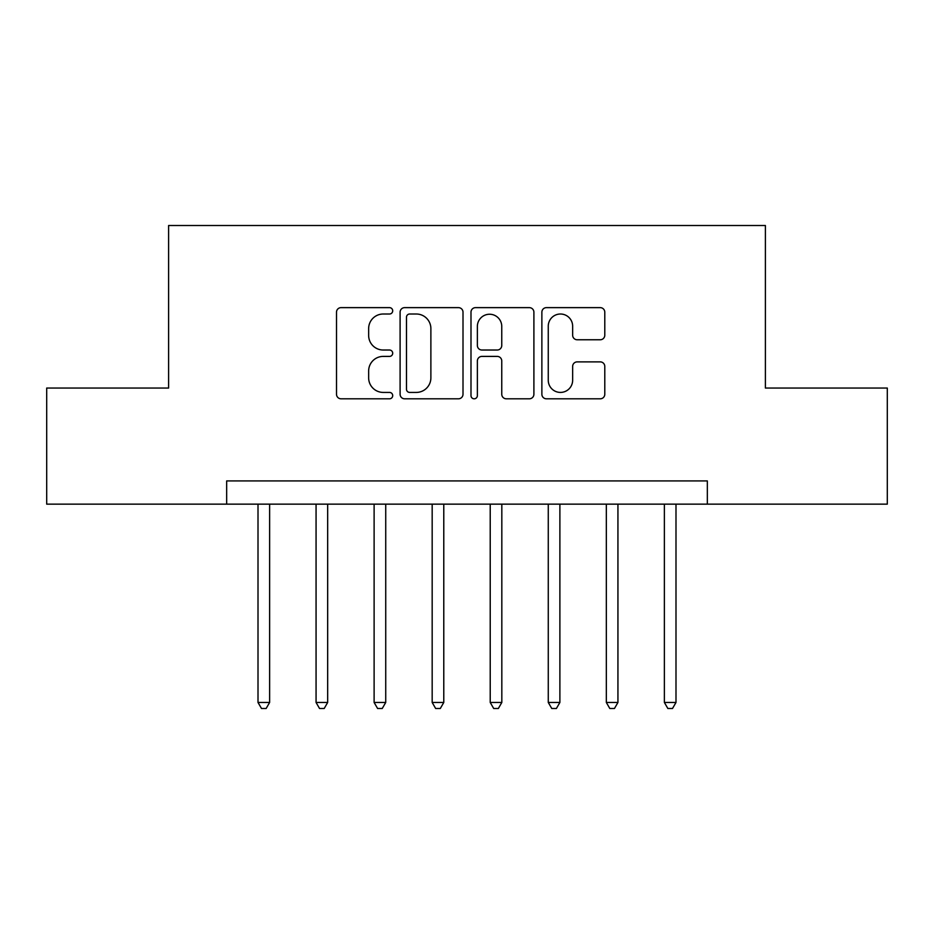 <?xml version="1.0" encoding="UTF-8"?>
<svg xmlns="http://www.w3.org/2000/svg" width="934" height="934" viewBox="0 0 934 934"><rect width="100%" height="100%" fill="white"/><g stroke="black" fill="none" stroke-linecap="round" stroke-linejoin="round"><path stroke-width="1.4" d="M392.7 310.824A3.187 3.187 0 0 0 389.501 307.636L341.073 307.636A4.553 4.553 0 0 0 336.509 312.189L336.509 394.241A4.553 4.553 0 0 0 341.073 398.806L389.501 398.806A3.187 3.187 0 0 0 392.7 395.607A3.187 3.187 0 0 0 389.501 392.42L383.232 392.42A14.582 14.582 0 0 1 368.65 377.838L368.65 370.996A14.582 14.582 0 0 1 383.232 356.403L389.501 356.403A3.187 3.187 0 0 0 392.7 353.215A3.187 3.187 0 0 0 389.501 350.028L383.232 350.028A14.582 14.582 0 0 1 368.65 335.434L368.65 328.605A14.582 14.582 0 0 1 383.232 314.011L389.501 314.011A3.187 3.187 0 0 0 392.7 310.824M600.223 339.766A4.553 4.553 0 0 0 604.788 335.213L604.788 312.189A4.553 4.553 0 0 0 600.223 307.636L546.437 307.636A4.553 4.553 0 0 0 541.872 312.189L541.872 394.241A4.553 4.553 0 0 0 546.437 398.806L600.223 398.806A4.553 4.553 0 0 0 604.788 394.241L604.788 366.432A4.553 4.553 0 0 0 600.223 361.878L577.2 361.878A4.553 4.553 0 0 0 572.647 366.432L572.647 380.231A12.189 12.189 0 0 1 560.447 392.42A12.189 12.189 0 0 1 548.258 380.231L548.258 326.211A12.189 12.189 0 0 1 560.447 314.011A12.189 12.189 0 0 1 572.647 326.211L572.647 335.213A4.553 4.553 0 0 0 577.2 339.766L600.223 339.766M226.658 504.15L46.7 504.15L46.7 388.054L168.61 388.054L168.61 225.503L765.39 225.503L765.39 388.054L887.3 388.054L887.3 504.15L707.342 504.15L707.342 480.928L226.658 480.928L226.658 504.15L707.342 504.15M463.007 312.189A4.553 4.553 0 0 0 458.454 307.636L404.656 307.636A4.553 4.553 0 0 0 400.102 312.189L400.102 394.241A4.553 4.553 0 0 0 404.656 398.806L458.454 398.806A4.553 4.553 0 0 0 463.007 394.241L463.007 312.189M475.546 307.636L529.344 307.636A4.553 4.553 0 0 1 533.898 312.189L533.898 394.241A4.553 4.553 0 0 1 529.344 398.806L506.321 398.806A4.553 4.553 0 0 1 501.756 394.241L501.756 360.968A4.553 4.553 0 0 0 497.203 356.403L481.932 356.403A4.553 4.553 0 0 0 477.367 360.968L477.367 395.607A3.187 3.187 0 0 1 474.18 398.806A3.187 3.187 0 0 1 470.993 395.607L470.993 312.189A4.553 4.553 0 0 1 475.546 307.636M409.676 314.011A3.187 3.187 0 0 0 406.488 317.21L406.488 389.233A3.187 3.187 0 0 0 409.676 392.42L416.284 392.42A14.582 14.582 0 0 0 430.878 377.838L430.878 328.605A14.582 14.582 0 0 0 416.284 314.011L409.676 314.011M501.756 326.433A12.189 12.189 0 0 0 489.568 314.244A12.189 12.189 0 0 0 477.367 326.433L477.367 345.463A4.553 4.553 0 0 0 481.932 350.028L497.203 350.028A4.553 4.553 0 0 0 501.756 345.463L501.756 326.433M258.006 504.15L258.006 702.461L269.622 702.461L269.622 504.15M269.622 702.461L266.143 708.497L261.497 708.497L258.006 702.461M316.066 504.15L316.066 702.461L327.671 702.461L327.671 504.15M327.671 702.461L324.191 708.497L319.545 708.497L316.066 702.461M374.114 504.15L374.114 702.461L385.73 702.461L385.73 504.15M385.73 702.461L382.239 708.497L377.605 708.497L374.114 702.461M432.173 504.15L432.173 702.461L443.778 702.461L443.778 504.15M443.778 702.461L440.299 708.497L435.653 708.497L432.173 702.461M490.222 504.15L490.222 702.461L501.827 702.461L501.827 504.15M501.827 702.461L498.347 708.497L493.701 708.497L490.222 702.461M548.27 504.15L548.27 702.461L559.886 702.461L559.886 504.15M559.886 702.461L556.395 708.497L551.76 708.497L548.27 702.461M606.329 504.15L606.329 702.461L617.934 702.461L617.934 504.15M617.934 702.461L614.455 708.497L609.809 708.497L606.329 702.461M664.378 504.15L664.378 702.461L675.994 702.461L675.994 504.15M675.994 702.461L672.503 708.497L667.857 708.497L664.378 702.461"/></g></svg>
